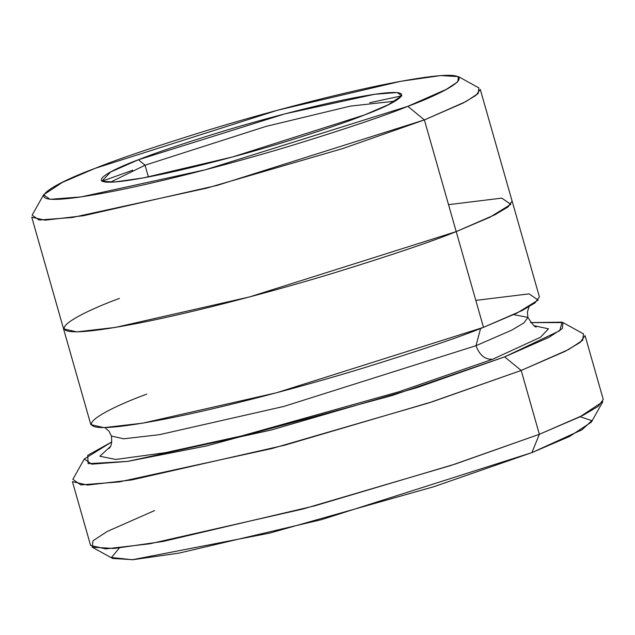 <?xml version="1.0" encoding="UTF-8"?>
<svg xmlns="http://www.w3.org/2000/svg" width="635" height="635" viewBox="0 0 635 635"><rect width="100%" height="100%" fill="white"/><g stroke="black" fill="none" stroke-linecap="round" stroke-linejoin="round"><path stroke-width="0.95" d="M110.379 182.237L145.042 165.195L138.414 159.766L110.617 172.022L101.814 181.253L114.641 182.007L143.494 177.879L232.664 156.932L364.53 114.919C348.734 121.388 321.286 130.667 282.186 142.756C243.459 154.559 189.905 168.807 151.924 176.26C69.604 192.326 104.751 172.053 138.414 159.766C154.21 153.297 181.658 144.018 220.758 131.929C259.485 120.126 313.031 105.878 351.02 98.425C433.34 82.359 398.193 102.64 364.53 114.919L388.255 104.735L401.804 95.798L397.129 92.535L374.618 94.274L284.837 113.879L138.414 159.766L145.042 165.195L110.379 182.237M580.184 416.735L591.844 420.664L582.089 429.744L531.884 452.628L569.738 436.38L591.368 422.108L602.813 401.733L579.747 416.949L539.361 434.284L531.884 452.628L434.165 486.616L269.653 533.114L132.374 559.737L111.474 557.49L119.324 548.013M84.312 458.954L72.858 479.33L80.812 484.894L119.126 481.933L271.947 448.548L428.252 403.09L521.184 370.451L432.784 401.622L284.615 445.214L131.643 479.957L87.479 485.061L72.422 481.632L90.607 545.465L105.664 548.886L149.82 543.79L302.8 509.048L450.969 465.455L539.361 434.284L521.184 370.451L539.361 434.284L583.382 415.139L598.281 406.289L603.25 399.431L585.065 335.605L580.104 342.455L565.198 351.306L521.184 370.451L504.611 356.886L417.489 387.477L270.954 430.093L127.683 461.391L91.757 464.169L84.312 458.954L111.847 441.881L87.741 455.319L88.13 463.669L127.611 461.407L206.399 445.953L392.43 395.414L504.611 356.886L559.792 330.676L562.07 322.167L530.614 322.588L563.015 322.596L562.253 328.612L548.965 337.32L504.611 356.886L521.184 370.451L568.492 349.583L582.668 340.296L583.486 333.875L563.015 322.596M448.524 204.66L501.801 198.128L510.842 204.343L489.807 217.289L456.208 231.608C432.681 241.237 391.811 255.056 333.581 273.066C275.908 290.639 196.151 311.856 139.581 322.961C16.986 346.885 69.334 316.69 119.467 298.394C69.318 316.69 16.962 346.893 139.573 322.969C196.144 311.864 275.908 290.639 333.581 273.066C391.819 255.056 432.697 241.237 456.216 231.608L483.489 327.35L456.216 231.608L495.133 214.646L508.119 206.843L512.12 201.112L507.77 207.113L494.728 214.852L456.216 231.608L424.386 119.912L456.208 231.608L494.713 214.86L507.754 207.113L512.104 201.12L480.282 89.416L475.94 95.417L462.899 103.156L424.386 119.912L407.813 106.339L205.327 169.783L81.169 196.906L50.038 199.311L43.585 194.794L62.317 182.428L95.131 168.346C48.578 185.341 -0.032 213.376 113.808 191.167C166.338 180.848 240.395 161.147 293.949 144.828C348.02 128.111 385.969 115.276 407.813 106.339C454.366 89.344 502.976 61.309 389.136 83.518C336.606 93.837 262.549 113.538 208.994 129.857C154.924 146.574 116.967 159.409 95.131 168.346L277.479 110.252L400.788 81.288L440.69 75.573L458.43 76.621L457.764 81.836L446.254 89.384L407.813 106.339L424.386 119.912L465.78 101.648L478.179 93.528L478.893 87.908L458.43 76.621M536.48 326.715C535.503 327.938 532.646 324.826 527.915 317.381L523.883 322.945L511.77 330.137L476.012 345.694C479.512 355.163 485.037 359.688 492.577 359.267L540.504 337.256L548.489 328.811L534.337 325.795L548.489 328.811L540.504 337.256L492.577 359.267C485.037 359.688 479.512 355.163 476.012 345.694L283.797 406.44L159.504 434.665L123.627 438.809L111.395 436.031L123.627 438.809L159.504 434.665L283.797 406.44L476.012 345.694L480.584 328.485L476.012 345.694L511.77 330.137L523.883 322.945L527.915 317.381L513.644 314.65M110.371 446.564L99.854 456.24L115.753 459.462L165.203 452.692L241.403 435.967L398.899 391.771L492.577 359.267L398.899 391.771L241.403 435.967L165.203 452.692L115.753 459.462L99.854 456.24L110.371 446.564M43.585 194.794L32.131 215.17L39.092 220.035L72.612 217.448L206.319 188.238L343.075 148.463L424.386 119.912L217.408 185.325L83.558 215.717L44.926 220.178L31.75 217.186L63.571 328.882L76.74 331.883L115.38 327.422L249.222 297.021L456.208 231.608L249.222 297.021L115.372 327.422L76.732 331.883L63.556 328.89L90.829 424.632L104.005 427.633L142.645 423.172L276.495 392.771L483.489 327.35C459.97 336.979 419.092 350.798 360.855 368.808C303.181 386.382 223.417 407.606 166.846 418.711C44.236 442.635 96.591 412.44 146.725 394.137M148.392 176.951L145.042 165.195L148.392 176.951M101.854 181.269L132.723 170.22M369.721 102.703L401.78 95.837M475.813 300.395L529.09 293.862L538.131 300.077L517.096 313.023L483.489 327.35L522.002 310.602L535.043 302.855L539.393 296.855L512.12 201.112M395.041 101.148L350.393 106.109L266.033 126.397L145.042 165.195L266.033 126.397L350.393 106.109L395.041 101.148M92.194 547.187L112.657 558.475L133.128 559.681L179.173 553.085L321.461 519.668L531.884 452.628L539.361 434.284L455.239 464.058L314.92 505.793L163.139 541.441L114.03 548.473L92.194 547.187L93.012 540.766L107.18 531.479L154.495 510.611M104.973 427.609L109.045 431.268L111.395 436.031C112.101 442.46 111.316 446.611 109.037 448.477M527.915 317.381L527.399 312.102L528.939 306.84"/></g></svg>
